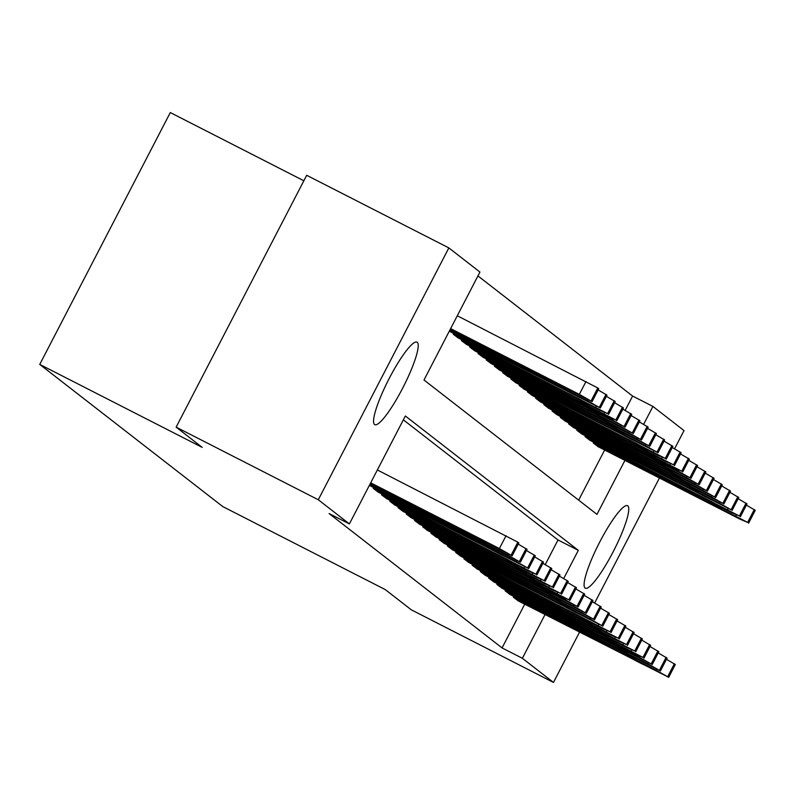 <?xml version="1.0" encoding="UTF-8"?>
<svg xmlns="http://www.w3.org/2000/svg" width="795" height="795" viewBox="0 0 795 795"><rect width="100%" height="100%" fill="white"/><g stroke="black" fill="none" stroke-linecap="round" stroke-linejoin="round"><path stroke-width="1.19" d="M585.11 588.071A46.339 8.198 -62.9 0 1 599.48 542.528A46.339 8.198 -62.9 0 1 627.503 505.68A46.339 8.198 -62.9 0 1 627.742 505.829A46.339 8.198 -62.9 0 1 613.372 551.372A46.339 8.198 -62.9 0 1 585.349 588.221A46.339 8.198 -62.9 0 1 585.11 588.071M374.574 424.52A46.339 8.198 -62.9 0 1 388.944 378.977A46.339 8.198 -62.9 0 1 416.968 342.128A46.339 8.198 -62.9 0 1 417.206 342.277A46.339 8.198 -62.9 0 1 402.836 387.831A46.339 8.198 -62.9 0 1 374.813 424.669A46.339 8.198 -62.9 0 1 374.574 424.52M625.188 410.379L632.611 396.059L477.944 275.915M632.611 396.059L652.924 406.434L684.018 430.592L674.597 448.758M303.849 180.773L170.299 112.562L39.75 364.408L222.779 506.584L385.237 589.572L411.313 609.825L553.469 682.438L522.375 658.29L545.022 614.585M39.75 364.408L202.218 447.396L176.142 427.144L306.691 175.298L448.847 247.911L479.941 272.059L423.993 380L596.975 514.375L624.95 460.385M585.428 435.819L585.031 436.594L590.019 440.351M568.962 423.019L568.554 423.805L573.543 427.551M552.485 410.22L552.078 411.005L557.066 414.752M536.009 397.43L535.601 398.206L540.59 401.962M519.532 384.631L519.135 385.406L524.114 389.162M503.066 371.831L502.659 372.616L507.647 376.363M486.59 359.032L486.182 359.817L491.171 363.563M470.113 346.242L469.706 347.017L474.695 350.774M453.637 333.443L453.239 334.218L458.218 337.974M578.661 500.144L604.647 450.02M449.99 331.575L449.304 331.167M461.875 339.843L461.468 340.618L466.456 344.374M478.352 352.632L477.944 353.417L482.933 357.164M494.828 365.432L494.42 366.217L499.409 369.963M511.294 378.231L510.897 379.006L515.885 382.763M527.771 391.031L527.373 391.806L532.352 395.562M544.247 403.83L543.84 404.605L548.828 408.362M560.723 416.62L560.316 417.405L565.305 421.151M577.19 429.419L576.792 430.204L581.781 433.951M593.666 442.219L593.269 442.994L598.247 446.75M659.443 478.004L594.67 602.958M579.515 632.204L553.469 682.438M176.142 427.144L318.298 499.757L448.847 247.911M563.744 578.472L578.323 550.349L405.341 415.984L349.393 523.915L329.09 513.54L502.062 647.915L522.375 658.29M349.393 523.915L318.298 499.757M643.672 424.272L652.924 406.434M545.261 564.569L558.01 539.974L403.353 419.83M558.01 539.974L578.323 550.349M502.062 647.915L524.72 604.21M513.739 596.409L513.341 597.194L518.32 600.941M505.501 590.009L505.103 590.794L510.092 594.541M497.263 583.619L496.865 584.395L501.854 588.151M489.034 577.22L488.627 577.995L493.616 581.751M480.796 570.82L480.389 571.595L485.377 575.351M472.558 564.42L472.151 565.195L477.139 568.952M464.32 558.02L463.912 558.796L468.901 562.552M456.082 551.621L455.674 552.406L460.663 556.152M447.843 545.221L447.446 546.006L452.425 549.752M439.605 538.821L439.208 539.606L444.186 543.353M431.367 532.421L430.97 533.207L435.958 536.953M423.139 526.032L422.731 526.807L427.72 530.563M414.901 519.632L414.493 520.407L419.482 524.163M406.662 513.232L406.255 514.007L411.244 517.764M398.424 506.832L398.017 507.608L403.005 511.364M390.186 500.433L389.779 501.208L394.767 504.964M381.948 494.033L381.54 494.818L386.529 498.564M373.71 487.633L373.312 488.418L378.291 492.165M369.377 485.367L370.063 485.765M370.699 482.813L499.399 548.55L512.159 555.804L370.251 483.678M512.159 555.804L518.817 542.955L517.863 542.17L377.367 469.964M481.869 539.795L491.409 545.082L484.503 541.842L450.586 524.104L481.869 539.795M450.626 328.613L579.326 394.36L592.086 401.604L450.179 329.478M457.294 315.764L597.79 387.97L598.744 388.755L592.086 401.604M561.797 385.595L530.513 369.904L564.43 387.642L571.337 390.882L561.797 385.595M369.804 484.543L507.637 554.95L520.397 562.204L369.605 485.536M490.108 546.195L499.648 551.482L492.741 548.242L458.824 530.504L490.108 546.195M518.211 544.128L527.055 549.355L520.397 562.204M373.72 488.736L515.875 561.35L528.506 568.455L377.834 491.936M498.346 552.585L507.886 557.881L500.979 554.632L467.062 536.903L498.346 552.585M526.449 550.528L535.293 555.755L528.635 568.604M449.732 330.352L587.565 400.76L600.324 408.004L449.533 331.336M598.138 389.938L606.982 395.155L600.324 408.004M570.035 391.995L538.752 376.303L572.668 394.042L579.575 397.281L570.035 391.995M453.647 334.536L607.609 413.619L599.927 410.349L457.761 337.736M606.376 396.337L615.221 401.555L608.563 414.404M578.263 398.394L546.99 382.703L580.906 400.441L587.813 403.681L578.263 398.394M381.958 495.136L535.919 574.219L528.228 570.949L386.072 498.336M506.574 558.984L516.124 564.281L509.217 561.031L475.301 543.293L506.574 558.984M534.687 556.927L543.532 562.144L536.873 575.004M390.196 501.536L544.148 580.608L536.466 577.349L394.31 504.736M514.812 565.384L524.362 570.671L517.456 567.431L483.539 549.693L514.812 565.384M542.925 563.327L551.77 568.544L545.112 581.393M461.885 340.936L615.847 420.018L608.155 416.749L465.999 344.136M614.615 402.727L623.459 407.954L616.801 420.803M586.501 404.794L555.228 389.103L589.145 406.841L596.051 410.081L586.501 404.794M470.123 347.335L612.279 419.949L624.9 427.054L474.237 350.535M622.853 409.127L631.697 414.354L625.039 427.203M594.74 411.194L563.466 395.503L597.373 413.241L604.289 416.481L594.74 411.194M398.434 507.935L552.386 587.008L544.704 583.749L402.548 511.125M523.05 571.784L532.6 577.071L525.684 573.831L491.767 556.093L523.05 571.784M551.154 569.727L560.008 574.944L553.34 587.793M478.361 353.735L620.517 426.349L633.138 433.454L482.476 356.935M631.081 415.527L639.935 420.754L633.267 433.603M602.978 417.594L571.694 401.902L605.611 419.641L612.528 422.88L602.978 417.594M406.672 514.325L560.624 593.408L552.942 590.138L410.786 517.525M531.289 578.184L540.839 583.47L533.922 580.231L500.005 562.492L531.289 578.184M559.392 576.127L568.246 581.344L561.578 594.193M486.6 360.135L628.756 432.748L641.376 439.854L490.714 363.335M639.319 421.926L648.173 427.154L641.505 440.003M611.216 423.993L579.933 408.302L613.849 426.041L620.766 429.28L611.216 423.993M414.901 520.725L568.862 599.808L561.181 596.538L419.025 523.925M539.527 584.583L549.077 589.87L542.16 586.631L508.243 568.892L539.527 584.583M567.63 582.526L576.474 587.744L569.816 600.593M494.828 366.535L636.994 439.148L649.614 446.253L498.952 369.735M647.557 428.326L656.402 433.553L649.744 446.402M619.454 430.383L588.171 414.702L622.087 432.43L629.004 435.68L619.454 430.383M423.139 527.125L565.295 599.738L577.925 606.843L427.263 530.325M547.765 590.983L557.305 596.27L550.398 593.03L516.482 575.292L547.765 590.983M575.868 588.916L584.713 594.143L578.054 606.992M503.066 372.934L645.222 445.548L657.853 452.653L507.19 376.134M655.795 434.726L664.64 439.943L657.982 452.792M627.692 436.783L596.409 421.092L630.326 438.83L637.232 442.08L627.692 436.783M431.377 533.524L573.533 606.138L586.163 613.243L435.501 536.724M556.003 597.383L565.543 602.67L558.637 599.43L524.72 581.692L556.003 597.383M584.106 595.316L592.951 600.543L586.293 613.392M511.304 379.334L665.266 458.407L657.584 455.147L515.428 382.534M664.034 441.126L672.878 446.343L666.22 459.192M635.93 443.183L604.647 427.491L638.564 445.23L645.47 448.469L635.93 443.183M439.615 539.924L581.771 612.538L594.402 619.643L443.739 543.124M564.241 603.783L573.781 609.069L566.875 605.83L532.958 588.091L564.241 603.783M592.345 601.716L601.189 606.943L594.531 619.792M519.542 385.724L673.504 464.807L665.822 461.547L523.667 388.924M672.272 447.525L681.116 452.743L674.458 465.592M644.169 449.582L612.885 433.891L646.802 451.63L653.709 454.869L644.169 449.582M447.853 546.324L590.009 618.937L602.64 626.043L451.967 549.524M572.47 610.172L582.019 615.469L575.113 612.22L541.196 594.491L572.47 610.172M600.583 608.115L609.427 613.343L602.769 626.192M527.781 392.124L681.742 471.206L674.051 467.937L531.895 395.324M680.51 453.925L689.354 459.142L682.696 471.991M652.397 455.982L621.124 440.291L655.04 458.029L661.947 461.269L652.397 455.982M456.091 552.724L610.053 631.806L602.362 628.537L460.206 555.924M580.708 616.572L590.258 621.869L583.351 618.619L549.434 600.881L580.708 616.572M608.821 614.515L617.665 619.732L611.007 632.591M536.019 398.524L678.175 471.137L690.795 478.242L540.133 401.723M688.748 460.325L697.593 465.542L690.934 478.391M660.635 462.382L629.362 446.691L663.278 464.429L670.185 467.669L660.635 462.382M464.33 559.124L618.281 638.196L610.6 634.937L468.444 562.323M588.946 622.972L598.496 628.259L591.579 625.019L557.673 607.281L588.946 622.972M617.049 620.915L625.904 626.132L619.235 638.981M544.257 404.923L686.413 477.537L699.034 484.642L548.371 408.123M696.976 466.715L705.831 471.942L699.163 484.791M668.873 468.782L637.59 453.09L671.507 470.829L678.423 474.068L668.873 468.782M472.568 565.523L626.52 644.596L618.838 641.336L476.682 568.713M597.184 629.372L606.734 634.658L599.818 631.419L565.901 613.68L597.184 629.372M625.287 627.315L634.142 632.532L627.474 645.381M552.495 411.323L694.651 483.936L707.272 491.042L556.609 414.523M705.215 473.114L714.069 478.342L707.401 491.191M677.111 475.181L645.828 459.49L679.745 477.229L686.661 480.468L677.111 475.181M480.806 571.913L634.758 650.996L627.076 647.726L484.92 575.113M605.422 635.771L614.972 641.058L608.056 637.819L574.139 620.08L605.422 635.771M633.526 633.714L642.38 638.932L635.712 651.781M560.723 417.723L702.889 490.336L715.51 497.441L564.847 420.923M713.453 479.514L722.297 484.741L715.639 497.591M685.35 481.581L654.066 465.89L687.983 483.628L694.9 486.868L685.35 481.581M489.034 578.313L642.996 657.395L635.314 654.126L493.158 581.513M613.66 642.171L623.201 647.458L616.294 644.218L582.377 626.48L613.66 642.171M641.764 640.114L650.608 645.331L643.95 658.181M568.962 424.123L711.118 496.736L723.748 503.841L573.086 427.322M721.691 485.914L730.535 491.141L723.877 503.99M693.588 487.971L662.305 472.29L696.221 490.018L703.128 493.268L693.588 487.971M497.272 584.713L639.428 657.326L652.059 664.431L501.397 587.912M621.899 648.571L631.439 653.858L624.532 650.618L590.615 632.88L621.899 648.571M650.002 646.504L658.846 651.731L652.188 664.58M577.2 430.522L719.356 503.136L731.986 510.241L581.324 433.722M729.929 492.314L738.774 497.531L732.115 510.39M701.826 494.371L670.543 478.679L704.459 496.418L711.366 499.667L701.826 494.371M505.511 591.112L647.667 663.726L660.297 670.831L509.635 594.312M630.137 654.971L639.677 660.257L632.77 657.018L598.854 639.279L630.137 654.971M658.24 652.904L667.084 658.131L660.426 670.98M585.438 436.922L739.4 515.995L731.718 512.735L589.562 440.122M738.167 498.713L747.012 503.931L740.354 516.78M710.064 500.771L678.781 485.079L712.698 502.818L719.604 506.057L710.064 500.771M513.749 597.512L655.905 670.125L668.535 677.231L517.863 600.712M638.365 661.37L647.915 666.657L641.009 663.418L607.092 645.679L638.365 661.37M666.478 659.303L675.323 664.531L668.665 677.38M593.676 443.312L747.638 522.394L739.956 519.135L597.79 446.512M746.406 505.113L755.25 510.33L748.592 523.18M718.292 507.17L687.019 491.479L720.936 509.217L727.842 512.457L718.292 507.17M506.067 535.701L499.399 548.55M517.863 542.17L511.205 555.019M518.688 542.806L512.03 555.655M484.503 541.842L484.781 541.306M460.136 529.391L460.424 528.834M579.326 394.36L585.995 381.511M591.957 401.465L598.615 388.616M591.132 400.819L597.79 387.97M564.708 387.105L564.43 387.642M540.352 374.644L540.063 375.2M508.114 554.045L507.637 554.95M526.101 548.57L519.443 561.419M526.926 549.206L520.268 562.055M492.741 548.242L493.019 547.705M468.374 535.79L468.653 535.234M516.343 560.445L515.875 561.35M534.339 554.97L527.681 567.819M535.164 555.606L528.506 568.455M500.979 554.632L501.257 554.095M476.603 542.19L476.891 541.634M587.565 400.76L588.042 399.845M600.195 407.865L606.853 395.016M599.37 407.219L606.029 394.37M572.947 393.505L572.668 394.042M548.58 381.043L548.302 381.59M595.803 407.149L596.27 406.245M608.433 414.265L615.091 401.415M607.609 413.619L614.267 400.769M581.185 399.905L580.906 400.441M556.818 387.443L556.53 387.99M524.581 566.845L524.114 567.749M542.578 561.369L535.919 574.219M543.402 562.005L536.734 574.855M509.217 561.031L509.496 560.495M484.841 548.59L485.129 548.033M532.819 573.235L532.352 574.149M550.816 567.759L544.148 580.608M551.641 568.405L544.972 581.254M517.456 567.431L517.734 566.895M493.079 554.99L493.367 554.433M604.041 413.549L604.508 412.645M616.662 420.654L623.33 407.805M615.847 420.018L622.505 407.169M589.423 406.305L589.145 406.841M565.056 393.833L564.768 394.39M612.279 419.949L612.746 419.045M624.9 427.054L631.568 414.205M624.075 426.418L630.743 413.569M597.651 412.704L597.373 413.241M573.294 400.233L573.006 400.789M541.057 579.635L540.59 580.549M559.054 574.159L552.386 587.008M559.869 574.805L553.211 587.654M525.684 573.831L525.962 573.294M501.317 561.379L501.605 560.833M620.517 426.349L620.984 425.444M633.138 433.454L639.796 420.605M632.313 432.818L638.981 419.969M605.889 419.104L605.611 419.641M581.533 406.633L581.244 407.189M549.295 586.034L548.828 586.948M567.282 580.559L560.624 593.408M568.107 581.205L561.449 594.054M533.922 580.231L534.2 579.694M509.555 567.779L509.843 567.232M628.756 432.748L629.223 431.844M641.376 439.854L648.034 427.004M640.551 439.218L647.209 426.368M614.128 425.504L613.849 426.041M589.771 413.032L589.483 413.589M557.534 592.434L557.066 593.338M575.52 586.958L568.862 599.808M576.345 587.594L569.687 600.454M542.16 586.631L542.438 586.094M517.793 574.179L518.082 573.622M636.994 439.148L637.461 438.244M649.614 446.253L656.273 433.404M648.79 445.617L655.448 432.768M622.366 431.894L622.087 432.43M598.009 419.432L597.721 419.989M565.772 598.834L565.295 599.738M583.759 593.358L577.1 606.207M584.583 593.994L577.925 606.843M550.398 593.03L550.677 592.494M526.032 580.579L526.32 580.022M645.222 445.548L645.699 444.644M657.853 452.653L664.511 439.804M657.028 452.017L663.686 439.168M630.604 438.293L630.326 438.83M606.247 425.832L605.959 426.388M574.01 605.233L573.533 606.138M591.997 599.758L585.339 612.607M592.822 600.394L586.163 613.243M558.637 599.43L558.915 598.893M534.27 586.978L534.558 586.422M653.46 451.948L653.937 451.033M666.091 459.053L672.749 446.204M665.266 458.407L671.924 445.558M638.842 444.693L638.564 445.23M614.485 432.232L614.197 432.788M582.238 611.633L581.771 612.538M600.235 606.158L593.577 619.007M601.06 606.794L594.402 619.643M566.875 605.83L567.153 605.293M542.498 593.378L542.786 592.822M661.698 458.347L662.165 457.433M674.329 465.453L680.987 452.603M673.504 464.807L680.162 451.958M647.08 451.093L646.802 451.63M622.714 438.631L622.425 439.178M590.476 618.033L590.009 618.937M608.473 612.557L601.815 625.407M609.298 613.193L602.64 626.043M575.113 612.22L575.391 611.683M550.736 599.778L551.024 599.221M669.937 464.747L670.404 463.833M682.557 471.852L689.225 459.003M681.742 471.206L688.4 458.357M655.319 457.493L655.04 458.029M630.952 445.031L630.664 445.578M598.715 624.433L598.247 625.337M616.711 618.957L610.053 631.806M617.536 619.593L610.868 632.442M583.351 618.619L583.629 618.083M558.974 606.178L559.263 605.621M678.175 471.137L678.642 470.233M690.795 478.242L697.463 465.393M689.971 477.606L696.639 464.757M663.557 463.892L663.278 464.429M639.19 451.421L638.902 451.977M606.953 630.823L606.486 631.737M624.95 625.347L618.281 638.196M625.774 625.993L619.106 638.842M591.579 625.019L591.858 624.482M567.213 612.577L567.501 612.021M686.413 477.537L686.88 476.632M699.034 484.642L705.702 471.793M698.209 484.006L704.877 471.157M671.785 470.292L671.507 470.829M647.428 457.821L647.14 458.377M615.191 637.222L614.724 638.137M633.188 631.747L626.52 644.596M634.003 632.393L627.344 645.242M599.818 631.419L600.096 630.882M575.451 618.967L575.739 618.421M694.651 483.936L695.118 483.032M707.272 491.042L713.93 478.192M706.447 490.406L713.105 477.557M680.023 476.692L679.745 477.229M655.666 464.22L655.378 464.777M623.429 643.622L622.962 644.536M641.416 638.146L634.758 650.996M642.241 638.792L635.583 651.642M608.056 637.819L608.334 637.282M583.689 625.367L583.977 624.82M702.889 490.336L703.356 489.432M715.51 497.441L722.168 484.592M714.685 496.805L721.343 483.956M688.261 483.092L687.983 483.628M663.905 470.62L663.616 471.177M631.667 650.022L631.19 650.926M649.654 644.546L642.996 657.395M650.479 645.182L643.821 658.041M616.294 644.218L616.572 643.682M591.927 631.767L592.215 631.21M711.118 496.736L711.595 495.832M723.748 503.841L730.406 490.992M722.923 503.205L729.581 490.356M696.5 489.482L696.221 490.018M672.143 477.02L671.855 477.576M639.905 656.422L639.428 657.326M657.892 650.946L651.234 663.795M658.717 651.582L652.059 664.431M624.532 650.618L624.81 650.081M600.165 638.166L600.454 637.61M719.356 503.136L719.833 502.231M731.986 510.241L738.644 497.392M731.162 509.605L737.82 496.756M704.738 495.881L704.459 496.418M680.381 483.42L680.093 483.976M648.144 662.821L647.667 663.726M666.131 657.346L659.472 670.195M666.955 657.982L660.297 670.831M632.77 657.018L633.049 656.481M608.404 644.566L608.682 644.01M727.594 509.535L728.071 508.621M740.225 516.641L746.883 503.791M739.4 515.995L746.058 503.146M712.976 502.281L712.698 502.818M688.609 489.819L688.331 490.376M656.372 669.221L655.905 670.125M674.369 663.745L667.711 676.595M675.194 664.381L668.535 677.231M641.009 663.418L641.287 662.881M616.632 650.966L616.92 650.409M735.832 515.935L736.299 515.021M748.463 523.04L755.121 510.191M747.638 522.394L754.296 509.545M721.214 508.681L720.936 509.217M696.847 496.219L696.559 496.766"/></g></svg>
